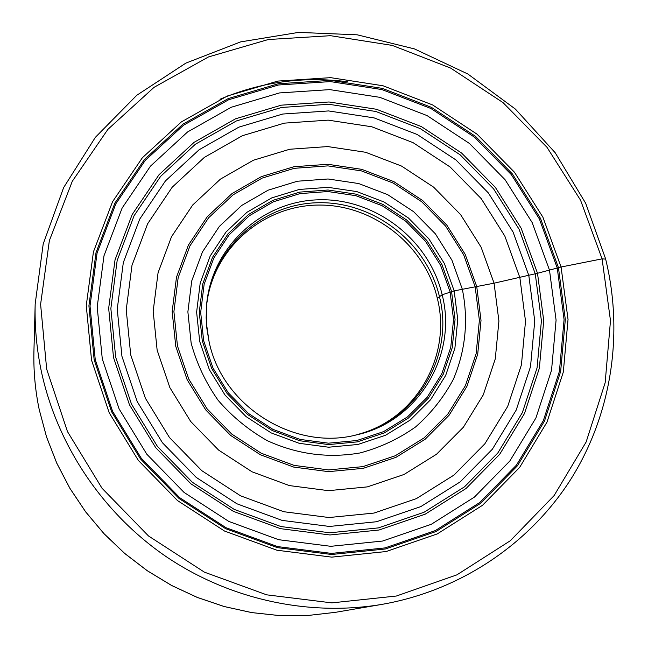 <?xml version="1.0" encoding="UTF-8"?>
<svg xmlns="http://www.w3.org/2000/svg" width="648" height="648" viewBox="0 0 648 648"><rect width="100%" height="100%" fill="white"/><g stroke="black" fill="none" stroke-linecap="round" stroke-linejoin="round"><path stroke-width="0.97" d="M357.801 434.492L363.909 432.605C418.77 414.979 451.502 353.662 437.303 298.25L442.163 294.775L454.175 290.879L444.382 263.534L428.879 238.845L408.426 217.995L384.005 201.982L356.789 191.589L328.091 187.337L299.287 189.451L271.787 197.891L246.969 212.269L226.079 231.935L210.203 255.952L200.192 283.136L196.619 312.134L199.697 341.456L209.328 369.595L225.042 395.078L246.021 416.559L271.188 432.921L299.214 443.313L328.641 447.217L357.931 444.463L385.584 435.245L410.2 420.066L430.564 399.767L445.694 375.403L454.896 348.211L457.747 319.569L454.175 290.879L494.076 283.184L537.508 273.278L521.114 228.145L495.404 187.442L461.603 153.049L421.322 126.563L376.415 109.253L328.998 101.979L281.281 105.17L235.572 118.795L194.117 142.317L159.027 174.725L132.176 214.529L115.044 259.808L108.67 308.302L113.522 357.51L129.478 404.838L155.763 447.736L191.014 483.886L233.369 511.345L280.527 528.663L329.954 534.965L379.023 530.015L425.169 514.196L466.058 488.487L499.681 454.313L524.475 413.537L539.347 368.25L543.721 320.728L537.508 273.278L561.079 267.008L602.089 258.868L605.289 259.062M557.24 267.98L539.363 218.911L511.361 174.652L474.603 137.255L430.799 108.443L381.972 89.578L330.391 81.599L278.47 84.993L228.687 99.727L183.489 125.25L145.192 160.469L115.83 203.788L97.062 253.117L90.015 306.002L95.248 359.713L112.606 411.391L141.28 458.249L179.78 497.737L226.031 527.707L277.53 546.58L331.493 553.4L385.025 547.916L435.335 530.582L479.852 502.459L516.415 465.151L543.324 420.674L559.418 371.336L564.076 319.602L557.24 267.98M558.446 267.648L540.473 218.336L512.333 173.867L475.397 136.291L431.382 107.333L382.328 88.379L330.496 80.36L278.316 83.762L228.29 98.561L182.874 124.205L144.383 159.594L114.874 203.116L96.001 252.696L88.914 305.848L94.163 359.818L111.61 411.764L140.43 458.857L179.115 498.547L225.609 528.671L277.368 547.633L331.606 554.486L385.406 548.978L435.958 531.546L480.695 503.277L517.436 465.774L544.474 421.079L560.642 371.498L565.315 319.513L558.446 267.648M561.079 267.008L568.037 319.456L563.323 372.017L546.985 422.156L519.664 467.37L482.517 505.302L437.279 533.912L386.151 551.545L331.736 557.134L276.874 550.209L224.508 531.036L177.479 500.564L138.34 460.412L109.196 412.768L91.554 360.223L86.257 305.629L93.433 251.87L112.533 201.739L142.39 157.723L181.327 121.946L227.262 96.034L277.846 81.081L330.61 77.655L383.009 85.763L432.605 104.936L477.098 134.209L514.447 172.206L542.894 217.161L561.079 267.008M46.672 369.133L40.605 304.317L49.37 240.602L72.276 181.31L107.868 129.389L154.103 87.302L208.51 56.935L268.28 39.528L330.504 35.689L392.234 45.401L450.611 68.072L502.978 102.57L546.969 147.282L580.543 200.183L602.089 258.868L610.489 320.671L605.159 382.717L586.132 442.017L554.081 495.615L510.341 540.716L456.913 574.849L396.39 596.022L331.841 602.875L266.676 594.832L204.42 572.16L148.513 535.977L102.02 488.244L67.473 431.584L46.672 369.133M35.17 304.058L43.197 243.98L63.626 187.604L95.337 137.36L136.736 95.305L185.895 63.099L240.602 41.893L298.526 32.4L357.267 34.822L414.469 48.916L467.88 74.018L515.403 109.099L555.198 152.742L585.67 203.261L605.548 258.69C623.878 333.185 611.769 414.031 570.88 479.164C529.586 543.972 460.307 590.709 381.891 604.39C308.399 616.742 229.206 599.441 165.686 556.308C102.433 512.795 57 444.86 41.278 371.069C36.636 348.835 34.595 326.495 35.17 304.058L33.931 351.232C33.437 370.818 35.203 390.299 39.236 409.666L46.518 436.841L56.773 463.158L69.887 488.284L85.698 511.888L104.02 533.677L124.618 553.351L147.226 570.677L171.566 585.428L197.316 597.424L224.151 606.512L251.724 612.587L279.685 615.6L307.687 615.511L335.364 612.344L307.654 615.511L279.644 615.6L251.675 612.595L224.095 606.512L197.267 597.432L171.526 585.444L147.201 570.702L124.602 553.392L104.012 533.717L85.698 511.944L69.895 488.349L56.781 463.231L46.526 436.906L39.245 409.722C35.203 390.339 33.437 370.842 33.931 351.232M357.526 434.565L355.242 435.164M437.303 298.25C424.958 245.754 374.73 205.521 320.89 205.068C267.065 204.274 217.55 243.964 207.765 297.351L206.769 303.661M206.736 303.944L206.461 306.293M363.909 432.605L357.558 434.557C417.11 420.131 454.669 355.388 439.457 296.695C426.7 242.336 373.637 201.261 317.957 202.735C262.27 203.78 212.9 247.892 206.744 303.912L206.323 308.448M356.603 434.857C293.917 451.332 221.632 405.713 208.964 341.059L206.38 323.004L206.582 304.9C211.459 247.552 261.12 201.528 317.893 199.819C374.657 197.64 429.154 239.331 442.163 294.775C457.869 355.096 418.252 421.556 356.603 434.857L353.128 435.618M207.765 297.351L206.582 304.9L206.153 317.812L206.825 328.163L208.94 341.01M450.085 291.835L440.608 265.34L425.59 241.421L405.769 221.227L382.118 205.716L355.752 195.656L327.945 191.541L300.048 193.598L273.424 201.779L249.391 215.719L229.173 234.77L213.808 258.034L204.128 284.359L200.678 312.425L203.674 340.816L212.998 368.048L228.209 392.704L248.516 413.497L272.873 429.34L300 439.401L328.479 443.183L356.829 440.535L383.608 431.617L407.446 416.931L427.178 397.281L441.839 373.694L450.757 347.369L453.535 319.626L450.085 291.835M451.567 291.454L455.058 319.569L452.255 347.628L443.24 374.261L428.409 398.123L408.459 418.009L384.345 432.864L357.259 441.887L328.568 444.577L299.757 440.745L272.306 430.564L247.666 414.542L227.116 393.506L211.734 368.558L202.298 341.002L199.268 312.287L202.767 283.889L212.56 257.256L228.104 233.734L248.565 214.456L272.881 200.362L299.813 192.092L328.034 190.01L356.149 194.173L382.814 204.355L406.75 220.045L426.789 240.473L441.976 264.659L451.567 291.454M462.34 289.259C468.585 320.339 465.596 350.357 453.373 379.291C443.686 397.418 431.09 413.303 415.595 426.935C398.714 438.915 380.149 447.598 359.891 452.984C328.147 458.428 297.311 454.337 267.381 440.721C248.646 430.11 232.243 416.648 218.157 400.351C205.781 382.757 196.773 363.698 191.152 343.156L187.88 311.882L191.719 280.973L202.411 251.999L219.356 226.419L241.639 205.489L268.102 190.188L297.392 181.229L328.074 178.986L358.636 183.538L387.609 194.611L413.602 211.661L435.391 233.855L451.899 260.14L462.34 289.259M475.162 286.797L463.701 254.883L445.581 226.079L421.702 201.747L393.206 183.06L361.454 170.902L327.945 165.888L294.305 168.31L262.156 178.095L233.094 194.846L208.607 217.793L189.961 245.851L178.168 277.652L173.907 311.607L177.471 345.975L188.714 378.967L207.109 408.856L231.709 434.047L261.225 453.227L294.095 465.385L328.585 469.913L362.904 466.625L395.264 455.755L424.043 437.927L447.817 414.113L465.442 385.576L476.118 353.776L479.39 320.298L475.162 286.797M476.734 286.513L481.01 320.379L477.706 354.213L466.916 386.37L449.105 415.222L425.072 439.304L395.985 457.334L363.261 468.326L328.568 471.655L293.69 467.078L260.447 454.791L230.607 435.399L205.732 409.917L187.134 379.696L175.762 346.332L172.166 311.583L176.483 277.255L188.406 245.106L207.263 216.74L232.025 193.549L261.403 176.621L293.909 166.73L327.92 164.292L361.786 169.355L393.887 181.651L422.69 200.548L446.828 225.131L465.143 254.251L476.734 286.513M494.076 283.184L481.091 247.147L460.607 214.626L433.634 187.151L401.46 166.034L365.602 152.272L327.75 146.57L289.721 149.251L253.352 160.25L220.45 179.123L192.675 205.027L171.493 236.747L158.072 272.735L153.171 311.202L157.14 350.163L169.857 387.593L190.698 421.5L218.595 450.077L252.072 471.817L289.356 485.579L328.471 490.666L367.359 486.883L404.004 474.49L436.55 454.232L463.401 427.218L483.27 394.883L495.275 358.887L498.911 321.044L494.076 283.184M519.858 277.579L525.512 321.197L521.429 364.848L507.692 406.418L484.858 443.807L453.932 475.106L416.38 498.628L374.034 513.062L329.054 517.533L283.767 511.718L240.57 495.825L201.787 470.667L169.484 437.554L145.387 398.261L130.726 354.918L126.222 309.817L131.989 265.34L147.631 223.779L172.206 187.207L204.355 157.391L242.384 135.716L284.359 123.136L328.204 120.139L371.798 126.781L413.092 142.665L450.141 167.006L481.213 198.636L504.833 236.075L519.858 277.579M528.809 275.441L513.086 232.081L488.398 192.983L455.941 159.943L417.239 134.509L374.115 117.896L328.568 110.938L282.747 114.032L238.869 127.146L199.098 149.769L165.451 180.905L139.717 219.121L123.323 262.578L117.248 309.096L121.929 356.287L137.246 401.655L162.462 442.778L196.263 477.438L236.86 503.771L282.074 520.385L329.468 526.451L376.529 521.737L420.811 506.606L460.064 481.966L492.367 449.21L516.197 410.087L530.518 366.63L534.746 321.011L528.809 275.441M535.264 273.845L541.412 320.817L537.079 367.845L522.345 412.663L497.794 453.017L464.511 486.826L424.043 512.26L378.367 527.901L329.816 532.786L280.908 526.549L234.252 509.417L192.351 482.25L157.472 446.472L131.463 404.028L115.676 357.21L110.857 308.521L117.158 260.528L134.096 215.719L160.663 176.321L195.38 144.237L236.407 120.949L281.653 107.455L328.876 104.288L375.816 111.48L420.269 128.612L460.145 154.823L493.598 188.868L519.048 229.165L535.264 273.845M549.488 270.135L556.081 320.136L551.537 370.227L535.912 417.984L509.822 461.028L474.401 497.113L431.293 524.297L382.604 541.04L330.812 546.313L278.616 539.695L228.809 521.429L184.073 492.431L146.837 454.248L119.102 408.929L102.287 358.952L97.2 306.99L103.98 255.814L122.116 208.065L150.498 166.115L187.547 131.981L231.287 107.236L279.482 92.931L329.775 89.618L379.736 97.322L427.032 115.579L469.468 143.483L505.075 179.715L532.186 222.588L549.488 270.135M347.498 81.729C303.296 76.116 260.788 81.964 219.964 99.266M381.891 604.39L335.364 612.344"/></g></svg>
